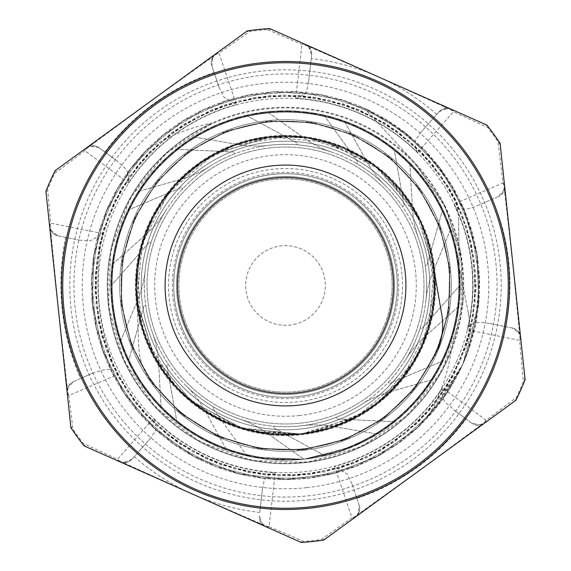 <?xml version="1.0" encoding="UTF-8"?>
<svg xmlns="http://www.w3.org/2000/svg" width="571" height="571" viewBox="0 0 571 571"><rect width="100%" height="100%" fill="white"/><g stroke="black" fill="none" stroke-linecap="round" stroke-linejoin="round"><path stroke-width="0.43" stroke-dasharray="2.85 2.14" d="M324.892 455.708L274.23 428.214A1.035 1.035 0 0 1 274.801 426.266A141.173 141.173 0 0 0 302.459 425.652A103.808 103.808 0 0 1 332.401 426.38L377.417 434.067A174.705 174.705 0 0 1 324.892 455.708L274.23 428.214A1.035 1.035 0 0 1 274.801 426.266A141.173 141.173 0 0 1 239.97 419.128A103.808 103.808 0 0 1 266.628 432.775L303.858 459.234A174.705 174.705 0 0 1 247.143 455.943L213.426 409.193A1.035 1.035 0 0 1 214.782 407.687A141.173 141.173 0 0 0 239.97 419.128A103.808 103.808 0 0 1 266.628 432.775L303.858 459.234A174.705 174.705 0 0 0 324.892 455.708M394.839 421.755L337.268 418.971A1.035 1.035 0 0 1 336.94 416.973A141.173 141.173 0 0 0 361.593 404.418A103.808 103.808 0 0 1 388.88 392.084L432.775 379.472A174.705 174.705 0 0 1 394.839 421.755L337.268 418.971A1.035 1.035 0 0 1 336.94 416.973A141.173 141.173 0 0 1 302.459 425.652A103.808 103.808 0 0 1 332.401 426.38L377.417 434.067A174.705 174.705 0 0 0 394.839 421.755M443.132 360.822L390.05 383.298A1.035 1.035 0 0 1 388.887 381.635A141.173 141.173 0 0 0 405.653 359.623A103.808 103.808 0 0 1 424.888 336.669L458.963 306.263A174.705 174.705 0 0 1 443.132 360.822L390.05 383.298A1.035 1.035 0 0 1 388.887 381.635A141.173 141.173 0 0 1 361.593 404.418A103.808 103.808 0 0 1 388.88 392.084L432.775 379.472A174.705 174.705 0 0 0 443.132 360.822M460.205 284.972L422.133 328.246A1.035 1.035 0 0 1 420.356 327.254A141.173 141.173 0 0 0 425.909 300.153A103.808 103.808 0 0 1 433.282 271.125L450.797 228.942A174.705 174.705 0 0 1 460.205 284.972L422.133 328.246A1.035 1.035 0 0 1 420.356 327.254A141.173 141.173 0 0 1 405.653 359.623A103.808 103.808 0 0 1 424.888 336.669L458.963 306.263A174.705 174.705 0 0 0 460.205 284.972M442.675 209.222L427.144 264.73A1.035 1.035 0 0 1 425.117 264.609A141.173 141.173 0 0 0 418.365 237.779A103.808 103.808 0 0 1 412.412 208.429L409.885 162.828A174.705 174.705 0 0 1 442.675 209.222L427.144 264.73A1.035 1.035 0 0 1 425.117 264.609A141.173 141.173 0 0 1 425.909 300.153A103.808 103.808 0 0 1 433.282 271.125L450.797 228.942A174.705 174.705 0 0 0 442.675 209.222M394.011 148.581L404.111 205.332A1.035 1.035 0 0 1 402.227 206.095A141.173 141.173 0 0 0 384.504 184.854A103.808 103.808 0 0 1 366.404 160.993L344.342 121.002A174.705 174.705 0 0 1 394.011 148.581L404.111 205.332A1.035 1.035 0 0 1 402.227 206.095A141.173 141.173 0 0 1 418.365 237.779A103.808 103.808 0 0 1 412.412 208.429L409.885 162.828A174.705 174.705 0 0 0 394.011 148.581M323.857 115.056L357.574 161.807A1.035 1.035 0 0 1 356.218 163.313A141.173 141.173 0 0 0 331.03 151.872A103.808 103.808 0 0 1 304.372 138.225L267.142 111.766A174.705 174.705 0 0 1 323.857 115.056L357.574 161.807A1.035 1.035 0 0 1 356.218 163.313A141.173 141.173 0 0 1 384.504 184.854A103.808 103.808 0 0 1 366.404 160.993L344.342 121.002A174.705 174.705 0 0 0 323.857 115.056M246.108 115.292L296.77 142.786A1.035 1.035 0 0 1 296.199 144.734A141.173 141.173 0 0 0 268.541 145.348A103.808 103.808 0 0 1 238.599 144.62L193.583 136.933A174.705 174.705 0 0 1 246.108 115.292L296.77 142.786A1.035 1.035 0 0 1 296.199 144.734A141.173 141.173 0 0 1 331.03 151.872A103.808 103.808 0 0 1 304.372 138.225L267.142 111.766A174.705 174.705 0 0 0 246.108 115.292M176.161 149.245L233.732 152.029A1.035 1.035 0 0 1 234.06 154.027A141.173 141.173 0 0 0 209.407 166.582A103.808 103.808 0 0 1 182.12 178.916L138.225 191.528A174.705 174.705 0 0 1 176.161 149.245L233.732 152.029A1.035 1.035 0 0 1 234.06 154.027A141.173 141.173 0 0 1 268.541 145.348A103.808 103.808 0 0 1 238.599 144.62L193.583 136.933A174.705 174.705 0 0 0 176.161 149.245M127.868 210.178L180.95 187.702A1.035 1.035 0 0 1 182.113 189.365A141.173 141.173 0 0 0 165.347 211.377A103.808 103.808 0 0 1 146.112 234.331L112.037 264.737A174.705 174.705 0 0 1 127.868 210.178L180.95 187.702A1.035 1.035 0 0 1 182.113 189.365A141.173 141.173 0 0 1 209.407 166.582A103.808 103.808 0 0 1 182.12 178.916L138.225 191.528A174.705 174.705 0 0 0 127.868 210.178M110.795 286.028L148.867 242.754A1.035 1.035 0 0 1 150.644 243.746A141.173 141.173 0 0 0 145.091 270.847A103.808 103.808 0 0 1 137.718 299.875L120.203 342.058A174.705 174.705 0 0 1 110.795 286.028L148.867 242.754A1.035 1.035 0 0 1 150.644 243.746A141.173 141.173 0 0 1 165.347 211.377A103.808 103.808 0 0 1 146.112 234.331L112.037 264.737A174.705 174.705 0 0 0 110.795 286.028M128.325 361.778L143.856 306.27A1.035 1.035 0 0 1 145.883 306.391A141.173 141.173 0 0 0 152.635 333.221A103.808 103.808 0 0 1 158.588 362.571L161.115 408.172A174.705 174.705 0 0 1 128.325 361.778L143.856 306.27A1.035 1.035 0 0 1 145.883 306.391A141.173 141.173 0 0 1 145.091 270.847A103.808 103.808 0 0 1 137.718 299.875L120.203 342.058A174.705 174.705 0 0 0 128.325 361.778M176.989 422.419L166.889 365.668A1.035 1.035 0 0 1 168.773 364.905A141.173 141.173 0 0 0 186.496 386.146A103.808 103.808 0 0 1 204.596 410.007L226.658 449.998A174.705 174.705 0 0 1 176.989 422.419L166.889 365.668A1.035 1.035 0 0 1 168.773 364.905A141.173 141.173 0 0 1 152.635 333.221A103.808 103.808 0 0 1 158.588 362.571L161.115 408.172A174.705 174.705 0 0 0 176.989 422.419M213.426 409.193L247.143 455.943A174.705 174.705 0 0 1 226.658 449.998L204.596 410.007A103.808 103.808 0 0 0 186.496 386.146A141.173 141.173 0 0 0 214.782 407.687A1.035 1.035 0 0 0 213.426 409.193M438.692 347.182L416.801 385.682L385.439 416.98L346.904 438.813L303.943 449.627L259.662 448.613L217.23 435.894L179.722 412.319L149.802 379.658L178.851 411.591L215.16 434.938L256.3 448.042L299.418 450.076L341.594 440.826L379.929 420.998L411.819 391.884L435.073 355.519L448.114 314.357L450.027 271.239L440.726 229.078L420.784 190.793L391.635 158.945L355.205 135.791L314.029 122.815L270.897 121.009L228.757 130.388L190.507 150.416L158.731 179.629L135.641 216.116L122.765 257.314L121.031 300.453L130.516 342.564L150.608 380.786L179.901 412.476L216.423 435.516L257.657 448.278L300.796 449.955L342.885 440.348L381.071 420.206L412.69 390.821L435.666 354.277L448.335 313.001L449.927 269.862L440.234 227.793L420.006 189.658L390.557 158.081L353.956 135.199L312.658 122.601L269.526 121.123L227.458 130.88L189.386 151.208L157.853 180.7L135.07 217.365L122.529 258.677L121.166 301.823L130.987 343.863L151.415 381.892L180.957 413.368L217.679 436.073L259.013 448.528L302.166 449.798L344.177 439.884L382.185 419.392L413.575 389.772L436.223 353.006L448.563 311.645L449.777 268.484L439.749 226.501L419.2 188.53L389.493 157.211L352.7 134.62L311.302 122.387L268.149 121.245L226.18 131.38L188.252 152L156.996 181.778L134.485 218.614L122.33 260.041L121.295 303.194L131.501 345.148L152.214 383.013L182.042 414.232L218.936 436.637L260.383 448.735L303.536 449.655L345.469 439.392L383.291 418.572L414.453 388.701L436.772 351.743L448.799 310.281L449.613 267.121L439.27 225.21L418.372 187.431L388.43 156.34L351.429 134.085L309.946 122.165L266.771 121.416L224.895 131.872L187.145 152.828L156.133 182.848L133.935 219.885L122.123 261.404L121.437 304.571L132.008 346.426L153.021 384.14L183.127 415.081L220.192 437.208L261.746 448.927L304.907 449.52L346.747 438.863L384.404 417.765L415.303 387.609L437.329 350.487L448.984 308.911L449.463 265.751L438.749 223.925L417.551 186.324L387.345 155.476L350.166 133.543L308.576 121.951L265.408 121.587L223.604 132.372L186.053 153.663L155.262 183.919L133.407 221.155L121.916 262.76L121.623 305.942L132.508 347.703L153.863 385.232L184.205 415.938L221.469 437.736L263.103 449.12L306.284 449.348L348.024 438.35L385.511 416.944L416.138 386.517L437.878 349.216C442.482 337.911 443.781 326.362 441.776 314.557L434.024 269.805L428.728 327.847L401.613 379.422L356.832 416.709L301.195 434.031L330.666 427.85L358.31 415.916L387.952 394.154L411.42 365.84L427.208 332.636L434.452 296.577L432.625 259.855L421.919 224.674L402.905 193.198L376.81 167.289L345.148 148.588L309.889 138.139L273.145 136.669L237.143 144.178L204.097 160.294L175.954 183.962L154.484 213.818L140.916 248L136.162 284.465L140.409 320.995L153.499 355.355L174.555 385.504L202.362 409.564L235.188 426.137L267.749 433.782L301.195 434.039L307.84 433.189L343.242 423.225L375.161 404.967L401.613 379.422L421.063 348.21L432.254 313.186L434.595 276.485L420.62 221.869A149.352 149.352 0 0 1 301.195 434.024L327.461 428.85L361.207 414.232L390.386 391.849L413.168 362.985L428.257 329.446L434.645 293.237L432.033 256.557L420.499 221.641L400.821 190.571L374.119 165.29L342.065 147.261L306.57 137.654L269.805 136.961L215.867 153.371M149.809 379.651C142.943 369.558 139.253 358.538 138.746 346.576L136.976 301.195L145.327 337.004L162.135 369.708L186.46 397.28L216.766 418.115L251.261 430.862L287.813 434.845L301.195 434.031L346.326 421.919L377.802 402.905L403.711 376.81L422.412 345.148L432.861 309.889L434.331 273.145L426.822 237.143L423.247 227.75M420.513 221.634L412.519 206.909L374.333 165.433A149.352 149.352 0 0 1 420.399 221.398L387.038 175.954L379.437 169.373M374.126 165.283L360.115 156.104L306.827 137.675A149.352 149.352 0 0 1 373.912 165.126L323 140.916L313.186 138.724M306.577 137.64L289.89 136.198L234.231 145.22A149.352 149.352 0 0 1 306.32 137.604L266.736 137.333M203.868 160.43L173.884 186.26A149.352 149.352 0 0 1 233.746 145.398L198.765 163.913M154.348 214.039L140.18 251.004A149.352 149.352 0 0 1 173.541 186.653L151.501 219.535M140.123 251.254L137.19 267.749L141.187 323.985M141.258 324.235L146.49 340.145L176.66 387.773M176.832 387.966L188.98 399.493L238.121 427.137M238.364 427.222L254.523 431.619L301.195 434.017L304.714 433.617M187.823 172.513L161.572 202.141M145.948 232.297L136.869 270.825M137.397 304.778L155.084 358.31L176.846 387.952L205.16 411.42L238.364 427.208L274.423 434.452L301.195 434.039L243.167 428.714L191.578 401.627L154.277 356.846L136.969 301.188L142.286 243.16L169.387 191.578L214.161 154.284L269.805 136.961L327.847 142.272L379.422 169.387L416.709 214.168L434.031 269.805L428.735 327.847L401.62 379.43L356.832 416.709L301.195 434.039L243.16 428.721L191.578 401.613L154.284 356.839L136.976 301.195L138.746 346.576C139.238 358.481 142.914 369.508 149.795 379.658M238.607 427.301L294.515 434.595L301.195 434.039A149.352 149.352 0 0 1 140.066 251.511L136.241 290.91M141.322 324.485L156.625 360.993M177.01 388.152L207.787 413.047M311.402 432.59L364.091 412.519L372.399 406.98M378.009 402.755L414.896 360.115L419.471 351.529M422.526 344.913L434.802 289.89L425.78 234.231M410.57 203.868L384.74 173.884M356.961 154.348L319.988 140.18M286.278 136.148L247.022 141.187M215.41 153.613L183.227 176.653M161.286 202.577L143.856 238.136M136.819 271.339L138.31 310.824M147.86 343.485L168.031 377.731M191.777 401.784L225.345 422.205M258.056 432.311L297.969 434.331M330.923 427.779L366.546 410.956M392.955 389.236L416.081 357.996M428.8 327.604L434.024 269.805M468.398 313.301C470.483 323.964 469.854 334.485 466.521 344.87C469.854 334.478 470.483 323.957 468.398 313.301L459.234 267.142L468.42 313.293M458.549 220.092C458.363 209.229 455.551 199.072 450.119 189.615L422.754 153.406L387.609 124.671L346.668 105.093L302.245 95.728L256.886 97.163L213.126 109.275L173.505 131.401L140.216 162.278L115.192 200.135L99.832 242.861L95.014 287.984L101.017 332.986L117.476 375.283L143.499 412.476L177.552 442.475L217.772 463.545L261.803 474.53L307.198 474.751L351.358 464.266L391.77 443.588L426.173 413.982L452.553 377.038L469.49 334.927L475.936 289.989L471.625 244.809L456.686 201.941L432.083 163.798L399.108 132.6L359.723 110.032L316.106 97.484L270.747 95.557L226.244 104.464L185.075 123.6L149.652 151.965L121.894 187.888L103.465 229.371L95.336 274.03L98.034 319.339L111.352 362.735L134.57 401.727L166.354 434.153L204.903 458.106L248.028 472.281L293.273 475.843L338.089 468.598L379.908 450.962L416.38 423.925L445.409 389.044L465.358 348.26L475.115 303.936L474.08 258.549L462.367 214.703L440.576 174.876L410.021 141.315L372.363 115.963L329.802 100.211L284.701 95.014L239.656 100.582L197.223 116.705L159.78 142.357L129.503 176.182L108.04 216.173L96.706 260.133L96.035 305.521L106.177 349.759L126.448 390.378L155.797 425.002L192.47 451.761L234.445 469.019L279.312 475.914L324.528 471.946L367.546 457.442L405.874 433.139L437.407 400.478L460.276 361.272L473.259 317.769L475.543 272.446L467.071 227.843L448.271 186.539L420.242 150.83L384.561 122.779L343.242 103.958L298.669 95.457L253.324 97.741L209.821 110.674L170.608 133.55L137.918 165.033L113.615 203.376L99.054 246.358L95.107 291.588L101.931 336.455L119.218 378.437L145.905 415.146L180.557 444.474L221.127 464.808L265.387 474.922L310.767 474.337L354.719 462.967L394.754 441.583L428.557 411.284L454.28 373.884L470.368 331.437L476.014 286.399L470.79 241.312L455.101 198.715L429.735 161.072L396.217 130.459L356.39 108.69L312.544 96.913L267.171 95.892L222.826 105.592L182.056 125.541L147.132 154.548L120.096 191L102.423 232.818L95.164 277.613L98.697 322.879L112.844 365.997L136.797 404.568L169.18 436.365L208.179 459.605L251.554 472.952L296.877 475.657L341.529 467.578L383.02 449.141L418.964 421.441L447.329 385.989L466.521 344.87L447.329 385.989L418.964 421.441L383.02 449.141L341.529 467.578L296.877 475.657L251.554 472.952L208.179 459.605L169.18 436.365L136.797 404.568L112.844 365.997L98.697 322.879L95.164 277.613L102.423 232.818L120.096 191L147.132 154.548L182.056 125.541L222.826 105.592L267.171 95.892L312.544 96.913L356.39 108.69L396.217 130.459L429.735 161.072L455.101 198.715L470.79 241.312L476.014 286.399L470.368 331.437L454.28 373.884L428.557 411.284L394.754 441.583L354.719 462.967L310.767 474.337L265.387 474.922L221.127 464.808L180.557 444.474L145.905 415.146L119.218 378.437L101.931 336.455L95.107 291.588L99.054 246.358L113.615 203.376L137.918 165.033L170.608 133.55L209.821 110.674L253.324 97.741L298.669 95.457L343.242 103.958L384.561 122.779L420.242 150.83L448.271 186.539L467.071 227.843L475.543 272.446L473.259 317.769L460.276 361.272L437.407 400.478L405.874 433.139L367.546 457.442L324.528 471.946L279.312 475.914L234.445 469.019L192.47 451.761L155.797 425.002L126.448 390.378L106.177 349.759L96.035 305.521L96.706 260.133L108.04 216.173L129.503 176.182L159.78 142.357L197.223 116.705L239.656 100.582L284.701 95.014L329.802 100.211L372.363 115.963L410.021 141.315L440.576 174.876L462.367 214.703L474.08 258.549L475.115 303.936L465.358 348.26L445.409 389.044L416.38 423.925L379.908 450.962L338.089 468.598L293.273 475.843L248.028 472.281L204.903 458.106L166.354 434.153L134.57 401.727L111.352 362.735L98.034 319.339L95.336 274.03L103.465 229.371L121.894 187.888L149.652 151.965L185.075 123.6L226.244 104.464L270.747 95.557L316.106 97.484L359.723 110.032L399.108 132.6L432.083 163.798L456.686 201.941L471.625 244.809L475.936 289.989L469.49 334.927L452.553 377.038L426.173 413.982L391.77 443.588L351.358 464.266L307.198 474.751L261.803 474.53L217.772 463.545L177.552 442.475L143.499 412.476L117.476 375.283L101.017 332.986L95.014 287.984L99.832 242.861L115.192 200.135L140.216 162.278L173.505 131.401L213.126 109.275L256.886 97.163L302.245 95.728L346.668 105.093L387.609 124.671L422.754 153.406L450.119 189.615C455.551 199.072 458.363 209.236 458.549 220.092L459.234 267.142L449.548 225.481L430.077 187.402L401.891 155.233L366.768 130.83L326.74 115.749L284.258 110.788L241.854 116.348L202.048 132.001L167.267 156.897L139.545 189.465L120.609 227.815L111.509 269.605L112.887 312.358L124.564 353.506L145.926 390.557L175.618 421.341L211.934 443.945L252.632 457.1L303.858 459.227L337.404 452.332L376.368 434.695L409.914 408.165L435.973 374.241L453.053 335.034L460.033 292.837L456.614 250.198L442.882 209.693L419.771 173.705L388.565 144.456L351.215 123.614L309.903 112.523L267.142 111.752L225.481 121.445L187.402 140.923L155.233 169.109L130.83 204.232L115.749 244.26L110.788 286.742L116.348 329.146L132.001 368.952L156.897 403.733L189.465 431.455L227.815 450.391L269.605 459.491L303.858 459.227L353.506 446.436L390.557 425.074L421.341 395.382L443.945 359.066L457.1 318.368L459.912 275.693L452.332 233.596L434.695 194.632L408.165 161.086L374.241 135.027L335.034 117.947L292.837 110.967L250.198 114.386L209.693 128.118L173.705 151.229L144.456 182.434L123.614 219.785L112.523 261.097L111.752 303.858L121.445 345.519L140.923 383.598L169.109 415.767L204.232 440.17L244.26 455.251L286.742 460.212L303.858 459.241L337.397 452.303L368.952 438.999L403.733 414.103L431.455 381.535L450.391 343.185L459.491 301.395L458.113 258.642L446.436 217.494L425.074 180.443L395.382 149.659L359.066 127.055L318.368 113.9L275.693 111.088L233.596 118.668L194.632 136.305L161.086 162.835L135.027 196.759L117.947 235.966L110.967 278.163L114.386 320.802L128.118 361.307L151.229 397.295L182.434 426.544L219.785 447.386L261.097 458.477L303.858 459.248L345.519 449.555L383.598 430.077L415.767 401.891L440.17 366.768L455.251 326.74L460.212 284.258L454.652 241.854L438.999 202.048L414.103 167.267L381.535 139.545L343.185 120.609L301.395 111.509L258.642 112.887L217.494 124.564L180.443 145.926L149.659 175.618L127.055 211.934L113.9 252.632L111.088 295.307L118.668 337.404L136.305 376.368L162.835 409.914L196.759 435.973L235.966 453.053L269.605 459.469L303.858 459.241L320.802 456.614L361.307 442.882L397.295 419.771L426.544 388.565L447.386 351.215L458.47 309.91L459.234 267.142L458.57 220.092M459.234 267.142L458.47 309.91L447.386 351.215L426.544 388.565L397.295 419.771L361.307 442.882L320.802 456.614L303.858 459.241L269.605 459.469L235.966 453.053L196.759 435.973L162.835 409.914L136.305 376.368L118.668 337.404L111.088 295.307L113.9 252.632L127.055 211.934L149.659 175.618L180.443 145.926L217.494 124.564L258.642 112.887L301.395 111.509L343.185 120.609L381.535 139.545L414.103 167.267L438.999 202.048L454.652 241.854L460.212 284.258L455.251 326.74L440.17 366.768L415.767 401.891L383.598 430.077L345.519 449.555L303.858 459.248L261.097 458.477L219.785 447.386L182.434 426.544L151.229 397.295L128.118 361.307L114.386 320.802L110.967 278.163L117.947 235.966L135.027 196.759L161.086 162.835L194.632 136.305L233.596 118.668L275.693 111.088L318.368 113.9L359.066 127.055L395.382 149.659L425.074 180.443L446.436 217.494L458.113 258.642L459.491 301.395L450.391 343.185L431.455 381.535L403.733 414.103L368.952 438.999L337.397 452.303L303.858 459.241L286.742 460.212L244.26 455.251L204.232 440.17L169.109 415.767L140.923 383.598L121.445 345.519L111.752 303.858L112.523 261.097L123.614 219.785L144.456 182.434L173.705 151.229L209.693 128.118L250.198 114.386L292.837 110.967L335.034 117.947L374.241 135.027L408.165 161.086L434.695 194.632L452.332 233.596L459.912 275.693L457.1 318.368L443.945 359.066L421.341 395.382L390.557 425.074L353.506 446.436L303.858 459.227L269.605 459.491L227.815 450.391L189.465 431.455L156.897 403.733L132.001 368.952L116.348 329.146L110.788 286.742L115.749 244.26L130.83 204.232L155.233 169.109L187.402 140.923L225.481 121.445L267.142 111.752L309.903 112.523L351.215 123.614L388.565 144.456L419.771 173.705L442.882 209.693L456.614 250.198L460.033 292.837L453.053 335.034L435.973 374.241L409.914 408.165L376.368 434.695L337.404 452.332L303.858 459.227L252.632 457.1L211.934 443.945L175.618 421.341L145.926 390.557L124.564 353.506L112.887 312.358L111.509 269.605L120.609 227.815L139.545 189.465L167.267 156.897L202.048 132.001L241.854 116.348L284.258 110.788L326.74 115.749L366.768 130.83L401.891 155.233L430.077 187.402L449.548 225.481L459.234 267.142M70.883 427.665L45.908 191.328A257.435 257.435 0 0 1 55.073 170.715L247.264 30.92A257.435 257.435 0 0 1 269.69 28.55L486.856 125.092A257.435 257.435 0 0 1 500.117 143.335L525.092 379.672A257.435 257.435 0 0 1 515.927 400.285L323.736 540.08A257.435 257.435 0 0 1 301.31 542.45L84.144 445.908A257.435 257.435 0 0 1 70.883 427.665M296.841 392.862A107.955 107.955 0 0 0 372.806 221.998A107.955 107.955 0 0 0 186.853 241.647A107.955 107.955 0 0 0 296.841 392.862M297.391 398.023A113.144 113.144 0 0 0 377.003 218.943A113.144 113.144 0 0 0 182.106 239.535A113.144 113.144 0 0 0 297.391 398.023M299.24 415.567A130.795 130.795 0 0 0 391.271 208.565A130.795 130.795 0 0 0 165.983 232.368A130.795 130.795 0 0 0 299.24 415.567M300.332 425.895A141.173 141.173 0 0 0 399.664 202.455A141.173 141.173 0 0 0 156.497 228.15A141.173 141.173 0 0 0 300.332 425.895M303.858 459.234A174.705 174.705 0 0 0 426.78 182.734A174.705 174.705 0 0 0 125.863 214.532A174.705 174.705 0 0 0 303.858 459.234A174.705 174.705 0 0 0 426.78 182.734A174.705 174.705 0 0 0 125.863 214.532A174.705 174.705 0 0 0 303.858 459.234A174.705 174.705 0 0 0 426.78 182.734A174.705 174.705 0 0 0 125.863 214.532A174.705 174.705 0 0 0 303.858 459.234M302.916 450.362A165.776 165.776 0 0 0 419.564 187.987A165.776 165.776 0 0 0 134.021 218.158A165.776 165.776 0 0 0 302.916 450.362A165.776 165.776 0 0 0 419.564 187.987A165.776 165.776 0 0 0 134.021 218.158A165.776 165.776 0 0 0 302.916 450.362M308.162 500.01A215.71 215.71 0 0 0 459.94 158.617A215.71 215.71 0 0 0 88.398 197.873A215.71 215.71 0 0 0 308.162 500.01M307.726 495.885A211.555 211.555 0 0 0 456.586 161.058A211.555 211.555 0 0 0 92.188 199.557A211.555 211.555 0 0 0 307.726 495.885M306.855 487.627A203.247 203.247 0 0 0 449.869 165.94A203.247 203.247 0 0 0 99.775 202.933A203.247 203.247 0 0 0 306.855 487.627M207.216 209.664A108.997 108.997 0 0 1 390.321 255.622A108.997 108.997 0 0 1 258.97 391.214A108.997 108.997 0 0 1 207.216 209.664A108.997 108.997 0 0 0 258.97 391.214A108.997 108.997 0 0 0 390.321 255.622A108.997 108.997 0 0 0 207.216 209.664M186.039 189.151A138.475 138.475 0 0 0 251.79 419.813A138.475 138.475 0 0 0 418.671 247.536A138.475 138.475 0 0 0 186.039 189.151A138.475 138.475 0 0 1 418.671 247.536A138.475 138.475 0 0 1 251.79 419.813A138.475 138.475 0 0 1 186.039 189.151M451.176 351.215A186.167 172.635 149.8 0 1 426.894 418.379A194.033 194.033 0 0 1 151.522 425.852A194.033 194.033 0 0 1 146.205 150.43A186.167 172.635 117.5 0 1 212.169 123.05A178.231 178.231 0 0 0 162.428 414.418A178.231 178.231 0 0 0 451.176 351.215L462.967 301.938L460.44 251.319L443.724 203.483L414.268 162.25L446.151 208.336L462.196 262.032L460.726 318.061L441.954 370.857L407.73 415.238L361.386 446.758L307.569 462.36L251.547 460.476L198.908 441.269L154.805 406.695L123.636 360.108L108.483 306.163L110.788 250.169L130.416 197.666L165.354 153.87L212.169 123.05M146.197 150.437L131.451 167.503L107.341 208.679L93.944 254.48L92.202 302.173L102.088 348.852L123.122 391.685L153.927 428.129L192.734 455.901L237.122 473.423L284.451 479.512L331.844 473.93L376.417 456.893L415.524 429.542L442.561 399.4L462.81 364.327A194.033 194.033 0 0 0 265.115 92.545A194.033 194.033 0 0 0 128.589 399.636A194.033 194.033 0 0 0 462.803 364.319L469.269 347.81L478.891 301.074L476.871 253.396L463.217 207.666L438.871 166.625L405.203 132.822L364.319 108.197L397.387 127.005L426.18 151.865L449.541 181.864L466.593 215.874L476.728 252.539L479.454 290.475L474.772 328.225L462.817 364.327L426.894 418.379M462.788 364.319L468.22 350.83L478.605 304.257L477.377 256.55L464.48 210.613L440.812 169.173L407.701 134.806L367.246 109.511L321.808 94.914L274.194 91.781L227.265 100.432L183.841 120.217L146.597 150.045L117.705 188.03L99.026 231.94L91.56 279.069L95.885 326.598L111.623 371.642L137.932 411.455L173.12 443.696L215.139 466.307L261.39 478.041L309.111 478.077L355.412 466.514L397.459 443.952L432.768 411.855L462.788 364.319L475.036 327.09L479.426 279.569L472.146 232.411L453.517 188.473L424.774 150.38L387.566 120.502L344.22 100.553L297.298 91.845L249.67 94.786L204.218 109.332L163.663 134.471L130.509 168.795L106.684 210.142L93.73 256.065L92.316 303.765L102.644 350.351L123.978 393.041L155.134 429.185L194.126 456.686L238.685 473.78L286.05 479.547L333.385 473.516L377.845 456.165L416.687 428.443L447.628 392.12L462.796 364.319L478.783 302.666L477.099 254.98L463.888 209.122L439.827 167.917L406.481 133.778L365.775 108.868L320.245 94.586L272.595 91.917L225.731 100.889L182.499 121.088L145.462 151.172L116.941 189.436L98.555 233.468L91.546 280.675L96.199 328.161L112.366 373.063L138.953 412.69L174.448 444.588L216.623 466.914L262.981 478.205L310.703 477.906L356.889 465.907L398.779 443.053L433.782 410.62L459.862 370.658L462.81 364.327L476.036 322.094L479.404 277.97L471.667 230.884L452.739 187.081L423.632 149.259L386.217 119.639L342.686 100.103L295.707 91.724L248.107 95.121L202.755 109.975L162.442 135.505L129.524 170.058L106.099 211.627L93.458 257.642L92.502 305.357L103.158 351.872L124.899 394.354L156.297 430.284L195.56 457.407L240.227 474.194L287.648 479.504L334.941 473.145L379.23 455.373L417.879 427.379L443.496 398.108L462.803 364.327M364.319 108.197L414.26 162.264L364.319 108.197M414.268 162.257L414.268 162.257A178.231 178.231 0 0 0 146.647 173.755A178.231 178.231 0 0 0 192.648 437.636A178.231 178.231 0 0 0 414.26 162.264L414.253 162.271M245.009 32.561A10.378 10.378 0 0 1 249.67 30.677A10.378 10.378 0 0 0 245.009 32.561L57.321 169.073L245.009 32.561A10.378 7.851 54 0 1 249.777 31.434L249.67 30.677A257.335 257.335 0 0 1 267.285 28.814A10.378 10.378 0 0 1 272.239 29.685A10.378 10.378 0 0 0 267.285 28.814A257.335 257.335 0 0 0 249.67 30.677M454.352 204.004A11.206 10.378 156.5 0 1 455.287 207.487A176.025 176.025 0 0 1 471.953 265.8A187.495 187.495 0 0 0 454.352 204.004L502.994 182.913L498.055 141.815A256.565 256.565 0 0 0 487.67 127.526L453.488 111.738L417.651 152.493A187.495 187.495 0 0 0 295.714 98.283L301.959 44.374A10.378 6.695 114 0 1 305.521 44.481L272.239 29.685A10.378 7.851 -66 0 0 267.342 29.578A256.565 256.565 0 0 0 249.777 31.434L219.014 53.132L236.387 104.55A187.495 187.495 0 0 0 236.109 104.629A187.495 187.495 0 0 0 128.632 182.806C130.209 168.381 123.257 167.91 117.405 161.258L99.054 147.696A10.378 9.614 -53.5 0 0 84.908 150.68L54.78 173.263A256.565 256.565 0 0 0 47.607 189.408L50.676 223.168L102.901 233.589A209.222 189.822 -96.7 0 0 100.789 244.509C94.351 286.849 98.569 326.74 113.436 364.191A209.222 189.822 -95.4 0 0 117.783 374.426L68.891 395.532L72.945 429.185A256.565 256.565 0 0 0 83.33 443.474L117.512 459.262L153.349 418.507A187.495 187.495 0 0 0 275.286 472.717L269.041 526.626L303.658 541.422A256.565 256.565 0 0 0 321.223 539.566L351.986 517.868L334.613 466.457A187.502 187.502 0 0 0 442.532 387.959L486.092 420.32L516.22 397.737A256.565 256.565 0 0 0 523.393 381.592L519.631 340.366L467.656 329.91A187.495 187.495 0 0 0 471.953 265.8A176.025 176.025 0 0 1 467.842 326.312A11.206 10.378 11.5 0 1 467.656 329.91M215.553 53.988A10.378 6.695 -126 0 1 219.014 53.132A10.378 9.614 -18.5 0 0 211.812 65.679A10.378 10.378 54 0 1 215.553 53.988L213.019 56.622L151.222 100.917L93.416 143.557M128.632 182.806A187.495 187.495 0 0 0 128.475 183.048L84.908 150.68A10.378 6.695 54 0 1 86.778 147.653A10.378 10.378 -53.5 0 1 99.054 147.696L117.405 161.258M267.514 28.8A10.378 10.378 0 0 1 272.239 29.685L305.521 44.481A10.378 10.378 6.5 0 1 311.616 55.137A10.378 9.614 6.5 0 0 301.959 44.374L267.342 29.578L267.285 28.814M46.201 194.097A10.378 10.378 0 0 1 46.901 189.115A10.378 10.378 0 0 0 46.201 194.097L70.583 424.895L46.201 194.097A10.378 7.851 -6 0 1 47.607 189.408L46.901 189.115A257.335 257.335 0 0 1 54.095 172.927A10.378 10.378 0 0 1 57.321 169.073A10.378 10.378 0 0 0 54.095 172.927A257.335 257.335 0 0 0 46.901 189.115M57.321 169.073A10.378 7.851 -126 0 0 54.78 173.263L54.095 172.927M49.648 226.723A10.378 6.845 174 0 1 50.676 223.168A10.378 9.614 -78.5 0 0 57.907 235.809A10.378 10.378 174 0 1 49.648 226.723L50.662 230.22A463.902 2.234 -95.9 0 0 51.055 234.417M82.874 444.124A10.378 10.378 0 0 0 86.692 447.036A10.378 10.378 0 0 1 82.731 443.945A10.378 10.378 0 0 0 86.692 447.036L298.761 541.315L86.692 447.036A10.378 7.851 -66 0 1 83.33 443.474L82.731 443.945A257.335 257.335 0 0 1 72.31 429.613L72.945 429.185A10.378 7.851 174 0 1 70.583 424.895A10.378 10.378 0 0 0 72.31 429.613A10.378 10.378 0 0 1 70.583 424.895M119.974 461.832A10.378 6.695 114 0 1 117.512 459.262A10.378 9.614 -138.5 0 0 131.972 459.227A10.378 10.378 -66 0 1 119.974 461.832L123.514 462.703M68.891 395.532A10.378 6.845 -6 0 1 67.142 392.27A10.378 10.378 66.5 0 1 73.316 381.664A10.378 9.614 -113.5 0 0 68.891 395.532M325.991 538.439A10.378 10.378 0 0 1 321.33 540.323A10.378 10.378 0 0 0 325.991 538.439L513.679 401.927L325.991 538.439A10.378 7.851 -126 0 1 321.223 539.566L321.33 540.323A257.335 257.335 0 0 1 303.715 542.186A10.378 10.378 0 0 1 298.761 541.315A10.378 10.378 0 0 0 303.715 542.186A257.335 257.335 0 0 0 321.33 540.323M303.486 542.2A10.378 10.378 0 0 1 298.761 541.315A10.378 7.851 114 0 0 303.658 541.422L303.715 542.186M355.447 517.012A10.378 6.695 54 0 1 351.986 517.868A10.378 9.614 161.5 0 0 359.188 505.321A10.378 10.378 -126 0 1 355.447 517.012L357.974 514.385L419.756 470.097L477.549 427.479M269.041 526.626A10.378 6.695 -66 0 1 265.479 526.519A10.378 10.378 -173.5 0 1 259.384 515.863A10.378 9.614 -173.5 0 0 269.041 526.626M524.799 376.903A10.378 10.378 0 0 1 524.099 381.885A10.378 10.378 0 0 0 524.799 376.903L500.417 146.105L524.799 376.903A10.378 7.851 174 0 1 523.393 381.592L524.099 381.885A257.335 257.335 0 0 1 516.905 398.073A10.378 10.378 0 0 1 513.679 401.927A10.378 10.378 0 0 0 516.905 398.073A257.335 257.335 0 0 0 524.099 381.885M513.679 401.927A10.378 7.851 54 0 0 516.22 397.737L516.905 398.073M520.595 337.083A10.378 6.531 -6 0 1 519.631 340.366A10.378 9.614 101.5 0 0 512.33 328.004A10.378 10.378 174 0 1 520.595 337.083L519.567 333.564L512.494 261.504L504.85 193.719M486.092 420.32A10.378 6.695 -126 0 1 484.222 423.347A10.378 10.378 126.5 0 1 471.946 423.304A10.378 9.614 126.5 0 0 486.092 420.32M488.126 126.876A10.378 10.378 0 0 0 484.308 123.964A10.378 10.378 0 0 1 488.269 127.055A10.378 10.378 0 0 0 484.308 123.964A10.378 7.851 114 0 1 487.67 127.526L488.269 127.055A257.335 257.335 0 0 1 498.69 141.387L498.055 141.815A10.378 7.851 -6 0 1 500.417 146.105A10.378 10.378 0 0 0 498.69 141.387A10.378 10.378 0 0 1 500.417 146.105M451.026 109.168A10.378 6.695 -66 0 1 453.488 111.738A10.378 9.614 41.5 0 0 439.028 111.773A10.378 10.378 114 0 1 451.026 109.168L447.5 108.304M502.994 182.913A10.378 6.531 174 0 1 504.621 185.925A10.378 10.378 66.5 0 1 498.44 196.531A10.378 9.614 66.5 0 0 502.994 182.913M477.563 427.465L480.932 424.945L484.222 423.347M480.932 424.945L471.946 423.304L466.072 418.964A224.539 224.539 0 0 1 356.868 498.397L351.943 483.708L359.188 505.321L357.981 514.378M351.943 483.708L347.132 473.966L334.613 466.457M471.946 423.304L453.61 409.757C447.835 403.019 440.555 402.741 442.532 387.959M512.33 328.004L489.29 323.329L512.33 328.004L519.567 333.564M489.29 323.329C482.302 323.058 479.176 319.967 467.842 326.312M504.864 193.74L504.364 189.586L504.621 185.925M504.357 189.579L498.44 196.531L476.892 205.917C468.834 209.486 461.632 210.007 455.287 207.487M498.69 141.387A257.335 257.335 0 0 0 488.269 127.055M308.518 46.515L305.521 44.481M312.408 48.171L308.568 46.515M371.8 73.944A10.378 2.191 -66 0 0 371.443 73.916L312.358 48.164M308.547 46.529L311.616 55.137L308.44 83.159L311.616 55.137M295.714 98.283A11.206 10.378 96.5 0 1 296.52 98.362C310.667 92.281 305.849 88.098 308.44 83.159M443.674 106.52L385.004 79.94A228.371 228.371 0 0 0 311.231 58.585M420.349 132.907L439.028 111.773L420.349 132.907C417.658 138.81 412.148 138.689 417.051 151.943A11.206 10.378 131.5 0 1 417.651 152.493M439.028 111.773L447.471 108.29L443.696 106.541M436.729 114.378A228.371 228.371 0 0 0 385.004 79.947A10.378 2.191 114 0 0 384.747 79.704M211.812 65.679L219.064 87.306L211.812 65.679L213.019 56.622M219.064 87.306L223.853 97.02L236.109 104.629M99.054 147.696L90.068 146.055L86.778 147.653M93.43 143.535L90.068 146.04M57.907 235.809L79.376 240.163L57.907 235.809L50.662 230.227M79.376 240.163L90.247 240.855L102.901 233.589M66.907 384.454A463.902 2.234 -96.2 0 0 67.399 388.63L67.142 392.27M51.047 234.417L58.506 309.468L66.893 384.426M67.399 388.63L73.316 381.664L93.401 372.913C102.145 370.665 109.553 365.683 117.783 374.426M72.31 429.613A257.335 257.335 0 0 0 82.731 443.945M150.651 438.093L131.972 459.227L150.651 438.093C153.342 432.19 158.852 432.311 153.949 419.057L153.349 418.507M131.972 459.227L123.529 462.71L185.996 491.053A10.378 2.191 -66 0 0 186.253 491.296M134.271 456.622A228.371 228.371 0 0 0 199.557 497.084L258.642 522.836M262.482 524.485L265.479 526.519M258.592 522.829L262.432 524.485M199.2 497.055A10.378 2.191 114 0 0 199.557 497.084A228.371 228.371 0 0 0 259.769 512.415L262.56 487.841L259.769 512.415M262.453 524.471L259.384 515.863M275.286 472.717A11.206 10.378 96.5 0 1 274.48 472.638C260.333 478.719 265.151 482.902 262.56 487.841M104.936 152.043A224.531 224.531 0 0 1 214.139 72.61M466.072 418.964L453.61 409.757M359.188 505.321L356.868 498.397M73.316 381.664L80.497 378.537A236.044 236.044 0 0 1 65.579 237.365M80.497 378.537L93.401 372.913M498.44 196.531L476.892 205.917M492.259 199.229A213.069 213.069 0 0 1 505.72 326.662M417.051 151.943A187.466 187.466 0 0 0 296.52 98.362M153.949 419.057A187.466 187.466 0 0 0 274.48 472.638M382.913 328.81A106.606 106.606 0 0 0 274.301 179.48A106.606 106.606 0 0 0 199.286 348.21A106.606 106.606 0 0 0 382.913 328.81A106.606 106.606 0 0 0 274.301 179.48A106.606 106.606 0 0 0 199.286 348.21A106.606 106.606 0 0 0 382.913 328.81A106.606 106.606 0 0 0 274.301 179.48A106.606 106.606 0 0 0 199.286 348.21A106.606 106.606 0 0 0 382.913 328.81A106.606 106.606 0 0 0 274.301 179.48A106.606 106.606 0 0 0 199.286 348.21A106.606 106.606 0 0 0 382.913 328.81M387.659 330.916A111.795 111.795 0 0 0 273.752 174.319A111.795 111.795 0 0 0 195.089 351.265A111.795 111.795 0 0 0 387.659 330.916A111.795 111.795 0 0 0 273.752 174.319A111.795 111.795 0 0 0 195.089 351.265A111.795 111.795 0 0 0 387.659 330.916M217.729 419.435A150.102 150.102 0 0 1 203.397 159.844A150.102 150.102 0 0 1 435.373 277.22A150.102 150.102 0 0 1 217.729 419.435A150.102 150.102 0 0 0 435.373 277.22A150.102 150.102 0 0 0 203.397 159.844A150.102 150.102 0 0 0 217.729 419.435M184.925 484.272A222.769 222.769 0 0 1 163.649 99.019A222.769 222.769 0 0 1 507.926 273.216A222.769 222.769 0 0 1 184.925 484.272M319.988 446.058A164.22 164.22 0 0 0 407.301 175.354A164.22 164.22 0 0 0 129.21 235.088A164.22 164.22 0 0 0 319.988 446.058A164.22 164.22 0 0 0 446.058 251.012A164.22 164.22 0 0 0 251.012 124.942A164.22 164.22 0 0 0 124.942 319.988A164.22 164.22 0 0 0 319.988 446.058M315.799 426.573A144.292 144.292 0 0 0 392.52 188.723A144.292 144.292 0 0 0 148.182 241.205A144.292 144.292 0 0 0 315.799 426.573A144.292 144.292 0 0 0 392.52 188.723A144.292 144.292 0 0 0 148.182 241.205A144.292 144.292 0 0 0 315.799 426.573M310.517 447.907A164.32 164.32 0 0 0 361.272 431.312M378.509 420.97A164.32 164.32 0 0 0 417.03 383.99M428.072 367.196A164.32 164.32 0 0 0 446.743 317.169M449.406 297.248A164.32 164.32 0 0 0 444.516 244.074M438.271 224.967A164.32 164.32 0 0 0 410.792 179.18M396.874 164.676A164.32 164.32 0 0 0 352.257 135.348M333.421 128.318A164.32 164.32 0 0 0 280.497 121.252M260.483 123.093A164.32 164.32 0 0 0 209.728 139.688M192.491 150.03A164.32 164.32 0 0 0 153.97 187.01M142.928 203.804A164.32 164.32 0 0 0 124.257 253.831M121.594 273.752A164.32 164.32 0 0 0 126.484 326.926M132.729 346.033A164.32 164.32 0 0 0 160.208 391.82M174.126 406.324A164.32 164.32 0 0 0 218.743 435.652M237.579 442.682A164.32 164.32 0 0 0 290.503 449.748M456.55 361.543A187.195 187.195 0 0 0 265.829 99.34A187.195 187.195 0 0 0 134.114 395.617A187.195 187.195 0 0 0 456.55 361.543M392.398 333.021A116.991 116.991 0 0 0 273.209 169.159A116.991 116.991 0 0 0 190.892 354.313A116.991 116.991 0 0 0 392.398 333.021M447.764 357.639A177.581 177.581 0 0 0 266.843 108.904A177.581 177.581 0 0 0 141.894 389.957A177.581 177.581 0 0 0 447.764 357.639M293.865 324.435A39.82 39.82 0 0 0 324.435 277.135A39.82 39.82 0 0 0 277.135 246.565A39.82 39.82 0 0 0 246.565 293.865A39.82 39.82 0 0 0 293.865 324.435"/><path stroke-width="0.86" d="M434.024 269.805L441.776 314.557C443.788 326.305 442.489 337.854 437.886 349.216L438.692 347.182M423.247 227.75L420.399 221.398A149.352 149.352 0 0 1 420.62 221.869L420.513 221.634M379.437 169.373L373.912 165.126A149.352 149.352 0 0 1 374.333 165.433L374.126 165.283M313.186 138.724L306.32 137.604A149.352 149.352 0 0 1 306.827 137.675L306.577 137.64M266.736 137.333L250.005 140.409L233.746 145.398A149.352 149.352 0 0 1 234.231 145.22L218.614 151.943L203.868 160.43M198.765 163.913L185.496 174.555L173.541 186.653A149.352 149.352 0 0 1 173.884 186.26L163.313 199.586L154.348 214.039M151.501 219.535L144.863 235.188L140.066 251.511A149.352 149.352 0 0 1 140.18 251.004L140.123 251.254M215.867 153.371L201.292 162.135L187.823 172.513M161.572 202.141L152.885 216.766L145.948 232.297M136.869 270.825L136.148 287.813L137.397 304.778M136.241 290.91L137.811 307.84L141.322 324.485M156.625 360.993L166.033 375.161L177.01 388.152M207.787 413.047L222.79 421.063L238.607 427.301M304.714 433.617L311.402 432.59M372.399 406.98L378.009 402.755M419.471 351.529L422.526 344.913M425.78 234.231L419.057 218.614L410.57 203.868M384.74 173.884L371.414 163.313L356.961 154.348M319.988 140.18L303.251 137.19L286.278 136.148M247.022 141.187L230.855 146.49L215.41 153.613M183.227 176.653L171.507 188.98L161.286 202.577M143.856 238.136L139.381 254.523L136.819 271.339M138.31 310.824L142.15 327.469L147.86 343.485M168.031 377.731L179.151 390.386L191.777 401.784M225.345 422.205L241.554 428.257L258.056 432.311M297.969 434.331L314.45 432.033L330.923 427.779M366.546 410.956L380.429 400.821L392.955 389.236M416.081 357.996L423.739 342.065L428.8 327.604M45.908 191.328L70.883 427.665A257.435 257.435 0 0 0 84.144 445.908L301.31 542.45A257.435 257.435 0 0 0 323.736 540.08L515.927 400.285A257.435 257.435 0 0 0 525.092 379.672L500.117 143.335A257.435 257.435 0 0 0 486.856 125.092L269.69 28.55A257.435 257.435 0 0 0 247.264 30.92L55.073 170.715A257.435 257.435 0 0 0 45.908 191.328M309.039 508.269A224.01 224.01 0 0 0 466.657 153.727A224.01 224.01 0 0 0 80.804 194.497A224.01 224.01 0 0 0 309.039 508.269M301.195 434.024A149.352 149.352 0 0 0 406.281 197.645A149.352 149.352 0 0 0 149.024 224.824A149.352 149.352 0 0 0 301.195 434.024M296.841 392.862A107.955 107.955 0 0 0 372.806 221.998A107.955 107.955 0 0 0 186.853 241.647A107.955 107.955 0 0 0 296.841 392.862M184.925 484.272A222.769 222.769 0 0 0 507.926 273.216A222.769 222.769 0 0 0 163.649 99.019A222.769 222.769 0 0 0 184.925 484.272M298.155 405.246A120.417 120.417 0 0 0 382.877 214.667A120.417 120.417 0 0 0 175.468 236.587A120.417 120.417 0 0 0 298.155 405.246"/></g></svg>
